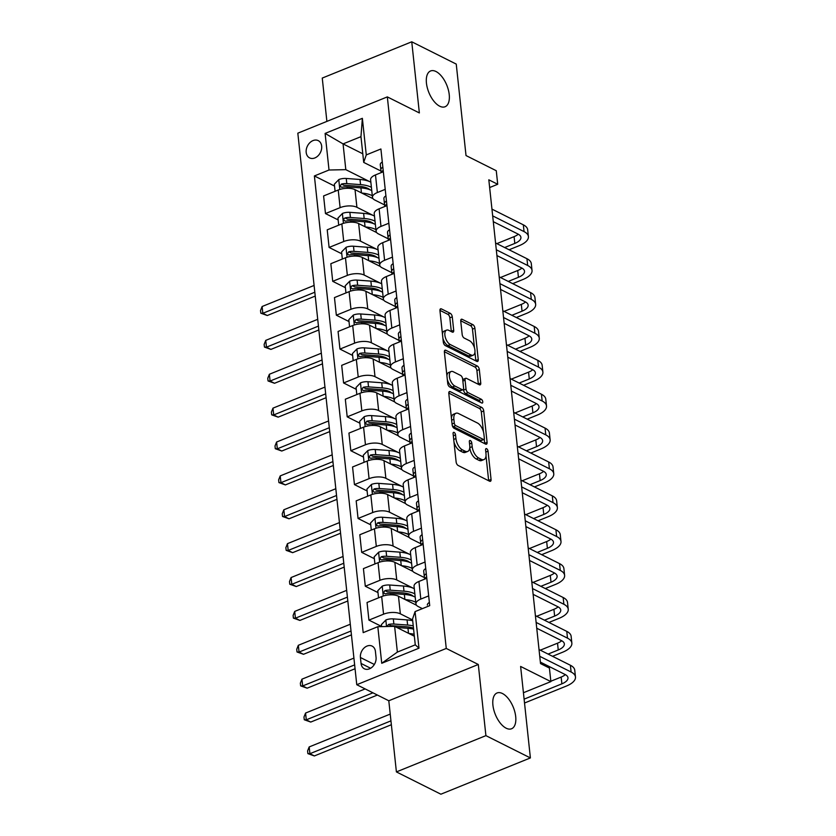 <?xml version="1.0" encoding="UTF-8"?>
<svg xmlns="http://www.w3.org/2000/svg" width="836" height="836" viewBox="0 0 836 836"><rect width="100%" height="100%" fill="white"/><g stroke="black" fill="none" stroke-linecap="round" stroke-linejoin="round"><path stroke-width="1.25" d="M454.126 432.411A2.069 1.035 67.9 0 0 453.54 432.348A2.069 1.035 67.9 0 0 453.102 433.665L456.122 461.921A2.957 1.484 67.9 0 0 458.149 465.464L489.593 481.212A2.957 1.484 67.9 0 0 490.418 481.296A2.957 1.484 67.9 0 0 491.056 479.425L488.036 451.168A2.069 1.035 67.9 0 0 486.615 448.692A2.069 1.035 67.9 0 0 486.029 448.629A2.069 1.035 67.9 0 0 485.591 449.935L485.977 453.593A9.478 4.755 67.9 0 1 483.95 459.581A9.478 4.755 67.9 0 1 481.296 459.309L478.683 457.992A9.478 4.755 67.9 0 1 472.183 446.685L471.786 443.028A2.069 1.035 67.9 0 0 470.365 440.551A2.069 1.035 67.9 0 0 469.79 440.488A2.069 1.035 67.9 0 0 469.341 441.795L469.738 445.463A9.478 4.755 67.9 0 1 467.711 451.44A9.478 4.755 67.9 0 1 465.056 451.168L462.433 449.862A9.478 4.755 67.9 0 1 455.933 438.545L455.547 434.887A2.069 1.035 67.9 0 0 454.126 432.411M439.694 106.203A19.312 9.687 67.9 0 0 445.086 106.747A19.312 9.687 67.9 0 0 448.368 89.922A19.312 9.687 67.9 0 0 435.984 71.509A19.312 9.687 67.9 0 0 430.582 70.966A19.312 9.687 67.9 0 0 427.3 87.79A19.312 9.687 67.9 0 0 439.694 106.203M506.167 728.208A19.312 9.687 67.9 0 0 511.559 728.762A19.312 9.687 67.9 0 0 514.84 711.938A19.312 9.687 67.9 0 0 502.457 693.525A19.312 9.687 67.9 0 0 497.054 692.971A19.312 9.687 67.9 0 0 493.773 709.795A19.312 9.687 67.9 0 0 506.167 728.208M306.185 152.403A9.656 7.252 -63.4 0 0 309.602 157.899A9.656 7.252 -63.4 0 0 318.014 155.83A9.656 7.252 -63.4 0 0 321.672 146.133A9.656 7.252 -63.4 0 0 318.255 140.636A9.656 7.252 -63.4 0 0 309.853 142.705A9.656 7.252 -63.4 0 0 306.185 152.403M452.276 316.854A2.957 1.484 67.9 0 0 450.238 313.322L441.418 308.902A2.957 1.484 67.9 0 0 440.593 308.818A2.957 1.484 67.9 0 0 439.955 310.689L443.31 342.081A2.957 1.484 67.9 0 0 445.348 345.613L476.781 361.371A2.957 1.484 67.9 0 0 477.617 361.455A2.957 1.484 67.9 0 0 478.244 359.584L474.89 328.193A2.957 1.484 67.9 0 0 472.862 324.65L462.203 319.321A2.957 1.484 67.9 0 0 461.378 319.237A2.957 1.484 67.9 0 0 460.74 321.097L462.183 334.536A2.957 1.484 67.9 0 0 464.21 338.068L469.498 340.722A7.921 3.971 67.9 0 1 474.576 348.278A7.921 3.971 67.9 0 1 473.228 355.175A7.921 3.971 67.9 0 1 471.013 354.955L450.322 344.578A7.921 3.971 67.9 0 1 445.233 337.023A7.921 3.971 67.9 0 1 446.581 330.126A7.921 3.971 67.9 0 1 448.796 330.345L452.245 332.08A2.957 1.484 67.9 0 0 453.07 332.164A2.957 1.484 67.9 0 0 453.708 330.293L452.276 316.854L449.852 317.837A2.957 1.484 67.9 0 0 447.824 314.305L439.935 310.355M485.904 735.638L478.296 664.484L388.803 700.767L396.4 771.91L485.904 735.638L530.39 757.928L520.619 666.449L550.872 681.612L549.419 668.058L540.526 663.596L488.82 179.813L497.713 184.275L496.27 170.722L466.018 155.559L456.247 64.09L411.751 41.8L322.257 78.072L326.886 121.398M478.296 664.484L446.267 648.443L387.329 96.892L419.358 112.944L411.751 41.8M450.259 391.635A2.957 1.484 67.9 0 0 449.434 391.551A2.957 1.484 67.9 0 0 448.796 393.422L452.151 424.813A2.957 1.484 67.9 0 0 454.188 428.345L485.622 444.104A2.957 1.484 67.9 0 0 486.458 444.188A2.957 1.484 67.9 0 0 487.085 442.317L483.73 410.925A2.957 1.484 67.9 0 0 481.703 407.393L450.259 391.635L448.901 392.188M447.73 383.442L444.376 352.05A2.957 1.484 67.9 0 1 445.013 350.19A2.957 1.484 67.9 0 1 445.839 350.274L477.283 366.022A2.957 1.484 67.9 0 1 479.31 369.554L480.752 382.992A2.957 1.484 67.9 0 1 480.115 384.863A2.957 1.484 67.9 0 1 479.289 384.779L466.54 378.394A2.957 1.484 67.9 0 0 465.704 378.3A2.957 1.484 67.9 0 0 465.077 380.171L466.028 389.085A2.957 1.484 67.9 0 0 468.055 392.627L481.327 399.274A2.069 1.035 67.9 0 1 482.665 401.249A2.069 1.035 67.9 0 1 482.309 403.056A2.069 1.035 67.9 0 1 481.735 402.994L449.768 386.984A2.957 1.484 67.9 0 1 447.73 383.442M530.39 757.928L440.885 794.2L396.4 771.91M376.054 657.389L375.416 651.422A9.353 7.033 -63.4 0 0 372.114 646.103A9.353 7.033 -63.4 0 0 363.963 648.109A9.353 7.033 -63.4 0 0 360.42 657.504L361.058 663.46A9.353 7.033 -63.4 0 0 364.371 668.79A9.353 7.033 -63.4 0 0 372.511 666.783A9.353 7.033 -63.4 0 0 376.054 657.389M446.267 648.443L356.763 684.715L297.825 133.175L387.329 96.892M415.074 611.597L418.982 648.182L381.738 663.282L377.82 626.697L394.613 626.342L397.372 652.09L415.273 644.838L412.514 619.089L415.074 611.597L429.714 605.661L380.902 148.986L366.272 154.911L363.712 162.403L360.964 136.655L343.063 143.907L345.811 169.656L369.616 181.59M334.525 186.041L314.388 175.947L363.19 632.633L377.82 626.697M314.388 175.947L329.018 170.011L325.11 133.426L362.364 118.325L366.272 154.911M388.803 700.767L356.763 684.715M489.645 187.546L497.713 184.275M523.42 692.73L550.872 681.612M394.613 626.342L414.353 636.227M362.793 153.793L343.063 143.907L325.11 133.426M338.152 219.92L325.476 213.567L323.595 195.948L338.235 190.023A12.07 5.173 -6.1 0 1 355.028 189.667L373.055 198.696M325.476 213.567L340.116 207.641A12.07 5.173 -6.1 0 1 356.909 207.286L373.232 215.469M341.767 253.799L329.102 247.446L327.221 229.827L341.851 223.902A12.07 5.173 -6.1 0 1 358.644 223.546L376.67 232.575M329.102 247.446L343.732 241.52A12.07 5.173 -6.1 0 1 360.525 241.165L376.858 249.337M345.393 287.678L332.718 281.324L330.837 263.706L345.467 257.781A12.07 5.173 -6.1 0 1 362.27 257.425L380.296 266.454M332.718 281.324L347.358 275.389A12.07 5.173 -6.1 0 1 364.151 275.034L380.474 283.216M349.009 321.557L336.344 315.203L334.463 297.585L349.093 291.659A12.07 5.173 -6.1 0 1 365.886 291.304L383.912 300.333M336.344 315.203L350.974 309.268A12.07 5.173 -6.1 0 1 367.767 308.912L384.1 317.095M352.635 355.436L339.959 349.082L338.078 331.464L352.708 325.538A12.07 5.173 -6.1 0 1 369.512 325.183L387.538 334.212M339.959 349.082L354.6 343.147A12.07 5.173 -6.1 0 1 371.393 342.791L387.716 350.974M356.251 389.315L343.586 382.961L341.694 365.342L356.335 359.417A12.07 5.173 -6.1 0 1 373.128 359.062L391.154 368.091M343.586 382.961L358.216 377.026A12.07 5.173 -6.1 0 1 375.009 376.67L391.342 384.853M359.877 423.194L347.201 416.84L345.32 399.221L359.95 393.296A12.07 5.173 -6.1 0 1 376.743 392.941L394.78 401.97M347.201 416.84L361.842 410.904A12.07 5.173 -6.1 0 1 378.635 410.549L394.958 418.731M363.493 457.073L350.827 450.719L348.936 433.1L363.576 427.175A12.07 5.173 -6.1 0 1 380.37 426.82L398.396 435.849M350.827 450.719L365.457 444.783A12.07 5.173 -6.1 0 1 382.251 444.428L398.584 452.61M367.119 490.951L354.443 484.598L352.562 466.979L367.192 461.044A12.07 5.173 -6.1 0 1 383.985 460.688L402.022 469.727M354.443 484.598L369.073 478.662A12.07 5.173 -6.1 0 1 385.877 478.307L402.2 486.489M370.735 524.82L358.059 518.477L356.178 500.858L370.818 494.922A12.07 5.173 -6.1 0 1 387.611 494.567L405.638 503.606M358.059 518.477L372.699 512.541A12.07 5.173 -6.1 0 1 389.492 512.186L405.826 520.368M374.361 558.699L361.685 552.356L359.804 534.737L374.434 528.801A12.07 5.173 -6.1 0 1 391.227 528.446L409.264 537.485M361.685 552.356L376.315 546.42A12.07 5.173 -6.1 0 1 393.108 546.065L409.441 554.247M377.976 592.578L365.301 586.235L363.42 568.616L378.06 562.68A12.07 5.173 -6.1 0 1 394.853 562.325L412.88 571.364M365.301 586.235L379.941 580.299A12.07 5.173 -6.1 0 1 396.734 579.944L413.068 588.126M381.603 626.457L368.927 620.113L367.046 602.495L381.676 596.559A12.07 5.173 -6.1 0 1 398.469 596.204L416.506 605.243M368.927 620.113L383.557 614.178A12.07 5.173 -6.1 0 1 400.35 613.823L412.608 619.967M422.379 608.639L418.251 606.57A12.07 5.173 -6.1 0 1 415.931 603.926A12.07 5.173 -6.1 0 1 420.811 599.078L428.669 595.901M424.437 577.603L414.635 572.691A12.07 5.173 -6.1 0 1 412.315 570.048A12.07 5.173 -6.1 0 1 417.195 565.199L425.043 562.022M420.811 543.724L411.009 538.812A12.07 5.173 -6.1 0 1 408.689 536.169A12.07 5.173 -6.1 0 1 413.569 531.32L421.428 528.143M417.195 509.845L407.393 504.934A12.07 5.173 -6.1 0 1 405.073 502.29A12.07 5.173 -6.1 0 1 409.953 497.441L417.801 494.264M413.569 475.966L403.767 471.055A12.07 5.173 -6.1 0 1 401.447 468.411A12.07 5.173 -6.1 0 1 406.327 463.562L414.186 460.385M409.953 442.087L400.151 437.176A12.07 5.173 -6.1 0 1 397.831 434.532A12.07 5.173 -6.1 0 1 402.712 429.683L410.56 426.506M406.327 408.208L396.536 403.297A12.07 5.173 -6.1 0 1 394.205 400.663A12.07 5.173 -6.1 0 1 399.085 395.804L406.944 392.627M402.712 374.329L392.91 369.418A12.07 5.173 -6.1 0 1 390.59 366.785A12.07 5.173 -6.1 0 1 395.47 361.936L403.318 358.748M399.085 340.451L389.294 335.539A12.07 5.173 -6.1 0 1 386.964 332.906A12.07 5.173 -6.1 0 1 391.844 328.057L399.702 324.87M395.47 306.572L385.668 301.66A12.07 5.173 -6.1 0 1 383.348 299.027A12.07 5.173 -6.1 0 1 388.228 294.178L396.086 290.991M391.844 272.693L382.052 267.781A12.07 5.173 -6.1 0 1 379.722 265.148A12.07 5.173 -6.1 0 1 384.602 260.299L392.46 257.112M388.228 238.814L378.426 233.902A12.07 5.173 -6.1 0 1 376.106 231.269A12.07 5.173 -6.1 0 1 380.986 226.42L388.844 223.233M384.602 204.935L374.81 200.023A12.07 5.173 -6.1 0 1 372.48 197.39A12.07 5.173 -6.1 0 1 377.37 192.541L385.218 189.354M380.986 171.056L363.712 162.403M415.931 603.926L414.05 586.308A12.07 5.173 -6.1 0 1 418.93 581.459L426.788 578.282M412.315 570.048L410.424 552.439A12.07 5.173 -6.1 0 1 415.304 547.59L423.162 544.403M408.689 536.169L406.808 518.56A12.07 5.173 -6.1 0 1 411.688 513.712L419.547 510.524M405.073 502.29L403.182 484.681A12.07 5.173 -6.1 0 1 408.072 479.833L415.92 476.645M401.447 468.411L399.566 450.803A12.07 5.173 -6.1 0 1 404.446 445.954L412.305 442.766M397.831 434.532L395.94 416.924A12.07 5.173 -6.1 0 1 400.831 412.075L408.679 408.888M394.205 400.663L392.324 383.045A12.07 5.173 -6.1 0 1 397.204 378.196L405.063 375.009M390.59 366.785L388.709 349.166A12.07 5.173 -6.1 0 1 393.589 344.317L401.437 341.13M386.964 332.906L385.082 315.287A12.07 5.173 -6.1 0 1 389.963 310.438L397.821 307.251M383.348 299.027L381.467 281.408A12.07 5.173 -6.1 0 1 386.347 276.559L394.195 273.372M379.722 265.148L377.841 247.529A12.07 5.173 -6.1 0 1 382.721 242.68L390.579 239.493M376.106 231.269L374.225 213.65A12.07 5.173 -6.1 0 1 379.105 208.801L386.953 205.614M372.48 197.39L370.599 179.771A12.07 5.173 -6.1 0 1 375.479 174.923L383.337 171.735M345.811 169.656L329.018 170.011M397.372 652.09L381.738 663.282M415.273 644.838L418.982 648.182M362.364 118.325L360.964 136.655M453.99 442.004A9.478 4.755 67.9 0 0 460.019 450.834L462.433 449.862M467.711 451.44L465.286 452.422A9.478 4.755 67.9 0 1 462.642 452.151L460.019 450.834M469.769 447.72A9.478 4.755 67.9 0 0 476.259 458.974L478.683 457.992M483.95 459.581L481.536 460.563A9.478 4.755 67.9 0 1 478.882 460.291L476.259 458.974M488.663 480.752A2.957 1.484 67.9 0 0 488.632 480.407L486.009 455.86M483.448 431.825L481.317 411.908A2.957 1.484 67.9 0 0 479.289 408.376L448.775 393.087M484.692 443.634A2.957 1.484 67.9 0 0 484.671 443.299L484.222 439.119M454.293 423.11A2.069 1.035 67.9 0 0 455.714 425.587L483.312 439.412A2.069 1.035 67.9 0 0 483.887 439.475A2.069 1.035 67.9 0 0 484.337 438.168L483.919 434.312A9.478 4.755 67.9 0 0 477.419 422.995L458.556 413.548A9.478 4.755 67.9 0 0 455.902 413.277A9.478 4.755 67.9 0 0 453.875 419.254L454.293 423.11L452.067 424.009M452.245 425.367A2.069 1.035 67.9 0 0 453.29 426.569L455.714 425.587M483.887 439.475L481.473 440.457A2.069 1.035 67.9 0 1 480.888 440.394L453.29 426.569M455.902 413.277L453.488 414.259A9.478 4.755 67.9 0 0 451.43 417.979M444.355 351.716L474.869 367.004L477.283 366.022M478.349 384.309A2.957 1.484 67.9 0 0 478.328 383.975L476.896 370.536A2.957 1.484 67.9 0 0 474.869 367.004M465.704 378.3L463.29 379.283A2.957 1.484 67.9 0 0 462.736 379.972M463.499 389.043L463.604 390.067A2.957 1.484 67.9 0 0 465.642 393.599L478.913 400.256L481.327 399.274M480.251 402.252A2.069 1.035 67.9 0 0 478.913 400.256M453.3 371.759A7.921 3.971 67.9 0 0 451.085 371.539A7.921 3.971 67.9 0 0 449.747 378.436A7.921 3.971 67.9 0 0 454.826 385.992L462.12 389.649A2.957 1.484 67.9 0 0 462.945 389.733A2.957 1.484 67.9 0 0 463.583 387.862L462.632 378.948A2.957 1.484 67.9 0 0 460.594 375.416L453.3 371.759M451.085 371.539L448.671 372.511A7.921 3.971 67.9 0 0 446.926 375.897M447.291 379.272A7.921 3.971 67.9 0 0 452.412 386.974L454.826 385.992M462.945 389.733L460.531 390.715A2.957 1.484 67.9 0 1 459.695 390.631L452.412 386.974M451.315 331.61A2.957 1.484 67.9 0 0 451.294 331.275L449.852 317.837M446.581 330.126L444.167 331.108A7.921 3.971 67.9 0 0 442.453 334.055M442.923 338.381A7.921 3.971 67.9 0 0 447.897 345.561L450.322 344.578M473.228 355.175L470.814 356.157A7.921 3.971 67.9 0 1 468.599 355.937L447.897 345.561M474.472 347.901L472.476 329.175A2.957 1.484 67.9 0 0 470.438 325.632L460.72 320.763M475.851 360.901A2.957 1.484 67.9 0 0 475.83 360.567L474.942 352.228M408.877 633.489A23.084 9.896 -6.1 0 1 414.144 634.284M381.613 626.613L381.404 624.617L385.95 619.946A7.994 3.428 -6.1 0 1 393.317 618.891L407.069 619.904A23.084 9.896 -6.1 0 1 412.691 620.73M396.912 627.491L407.968 628.306A23.084 9.896 -6.1 0 1 413.59 629.132M413.245 625.882A23.084 9.896 173.9 0 0 407.623 625.056L393.871 624.043A7.994 3.428 173.9 0 0 388.531 624.471L387.047 626.498M388.531 624.471L391.091 625.756A4.075 1.745 -6.1 0 1 392.502 625.746L406.265 626.76A19.155 8.214 -6.1 0 1 413.496 628.202M390.224 714.09L309.184 746.935L309.905 753.706L314.357 755.943L391.363 724.728M390.945 720.862L309.905 753.706L307.878 753.623L307.596 750.906L309.184 746.935M314.357 755.943L307.878 753.623M429.37 602.442A7.994 3.428 173.9 0 0 427.342 605.076A7.994 3.428 173.9 0 0 427.353 605.097L427.342 605.076M524.527 703.013L566.327 686.074A22.624 9.698 173.9 0 0 575.471 676.982A22.624 9.698 173.9 0 0 571.124 672.029L539.742 656.312M575.471 676.982L574.75 670.2A22.624 9.698 173.9 0 0 570.392 665.257L539.021 649.53M540.359 662.102L565.073 674.485A15.09 6.469 -6.1 0 1 567.978 677.777A15.09 6.469 -6.1 0 1 561.876 683.838L524.109 699.147M565.366 674.631A15.09 6.469 -6.1 0 1 561.155 677.066L550.83 681.246M405.251 599.611A23.084 9.896 -6.1 0 1 415.753 602.275M378.541 597.834L377.778 590.738L382.334 586.067A7.994 3.428 -6.1 0 1 389.691 585.012L403.454 586.026A23.084 9.896 -6.1 0 1 414.301 588.722M414.855 593.873A23.084 9.896 173.9 0 0 403.997 591.177L390.245 590.164A7.994 3.428 173.9 0 0 384.915 590.592L383.452 592.87L385.26 593.842A7.994 3.428 -6.1 0 1 390.59 593.414L404.352 594.427A23.084 9.896 -6.1 0 1 415.199 597.123M384.915 590.592L387.476 591.878A4.075 1.745 -6.1 0 1 388.886 591.867L402.638 592.881A19.155 8.214 -6.1 0 1 413.392 596.298M365.133 688.906L305.568 713.056L306.289 719.827L310.741 722.064L377.381 695.05M372.94 692.814L306.289 719.827L304.262 719.744L303.97 717.027L305.568 713.056M310.741 722.064L304.262 719.744M401.635 565.732A23.084 9.896 -6.1 0 1 412.138 568.396M374.915 563.955L374.162 556.86L378.708 552.188A7.994 3.428 -6.1 0 1 386.075 551.133L399.827 552.147A23.084 9.896 -6.1 0 1 410.685 554.843M411.239 559.995A23.084 9.896 173.9 0 0 400.381 557.298L386.629 556.285A7.994 3.428 173.9 0 0 381.289 556.713L379.837 558.991L381.644 559.963A7.994 3.428 -6.1 0 1 386.974 559.535L400.726 560.548A23.084 9.896 -6.1 0 1 411.584 563.245M381.289 556.713L383.849 557.999A4.075 1.745 -6.1 0 1 385.271 557.988L399.023 559.002A19.155 8.214 -6.1 0 1 409.776 562.419M353.921 658.11L301.942 679.177L302.663 685.948L307.115 688.185L355.06 668.748M354.652 664.881L302.663 685.948L300.636 685.865L300.354 683.148L301.942 679.177M307.115 688.185L300.636 685.865M398.009 531.853A23.084 9.896 -6.1 0 1 408.511 534.517M371.299 530.076L370.536 522.981L375.092 518.31A7.994 3.428 -6.1 0 1 382.46 517.254L396.212 518.268A23.084 9.896 -6.1 0 1 407.069 520.964M407.613 526.116A23.084 9.896 173.9 0 0 396.766 523.42L383.003 522.406A7.994 3.428 173.9 0 0 377.673 522.834L376.21 525.112L378.018 526.084A7.994 3.428 -6.1 0 1 383.348 525.656L397.11 526.67A23.084 9.896 -6.1 0 1 407.958 529.366M377.673 522.834L380.234 524.12A4.075 1.745 -6.1 0 1 381.644 524.109L395.397 525.123A19.155 8.214 -6.1 0 1 406.15 528.54M350.305 624.231L298.327 645.298L299.048 652.07L303.499 654.306L351.444 634.869M351.026 631.002L299.048 652.07L297.02 651.986L296.728 649.279L298.327 645.298M303.499 654.306L297.02 651.986M425.743 568.564A7.994 3.428 173.9 0 0 423.727 571.197A7.994 3.428 173.9 0 0 423.727 571.218L424.27 576.338A7.994 3.428 173.9 0 0 424.28 576.37L424.625 579.149A7.994 3.428 -6.1 0 1 426.141 577.279L426.632 576.809M552.544 656.312L562.701 652.195A22.624 9.698 173.9 0 0 571.855 643.103A22.624 9.698 173.9 0 0 567.498 638.15L536.127 622.433M571.855 643.103L571.134 636.321A22.624 9.698 173.9 0 0 566.777 631.379L535.395 615.651M426.308 573.872L425.796 574.029A7.994 3.428 173.9 0 0 424.27 576.338L423.727 571.218M536.743 628.223L561.447 640.606A15.09 6.469 -6.1 0 1 564.352 643.898A15.09 6.469 -6.1 0 1 558.249 649.959L548.092 654.076M561.74 640.752A15.09 6.469 -6.1 0 1 557.528 643.187L540.296 650.168M422.128 534.685A7.994 3.428 173.9 0 0 420.1 537.318A7.994 3.428 173.9 0 0 420.111 537.339L420.654 542.459A7.994 3.428 173.9 0 0 420.654 542.491L421.01 545.281A7.994 3.428 -6.1 0 1 422.525 543.4L423.006 542.93M548.928 622.433L559.085 618.316A22.624 9.698 173.9 0 0 568.24 609.225A22.624 9.698 173.9 0 0 563.882 604.271L532.501 588.554M568.24 609.225L567.508 602.442A22.624 9.698 173.9 0 0 563.15 597.5L531.78 581.772M422.692 539.993L422.17 540.15A7.994 3.428 173.9 0 0 420.654 542.459L420.111 537.339M533.117 594.344L557.831 606.727A15.09 6.469 -6.1 0 1 560.737 610.019A15.09 6.469 -6.1 0 1 554.634 616.08L544.476 620.197M558.124 606.873A15.09 6.469 -6.1 0 1 553.913 609.308L536.67 616.289M418.502 500.806A7.994 3.428 173.9 0 0 416.485 503.439A7.994 3.428 173.9 0 0 416.485 503.46L417.028 508.56M545.302 588.554L555.459 584.437A22.624 9.698 173.9 0 0 564.613 575.346A22.624 9.698 173.9 0 0 560.256 570.392L528.885 554.676M564.613 575.346L563.892 568.564A22.624 9.698 173.9 0 0 559.535 563.621L528.153 547.893M419.076 506.114L418.554 506.271A7.994 3.428 173.9 0 0 417.039 508.581L417.383 511.402M417.039 508.581A7.994 3.428 173.9 0 0 417.039 508.612L416.485 503.439M417.404 511.392A7.994 3.428 -6.1 0 1 418.899 509.521L419.39 509.051M529.501 560.465L554.205 572.848A15.09 6.469 -6.1 0 1 557.11 576.14A15.09 6.469 -6.1 0 1 551.018 582.201L540.85 586.318M554.498 572.994A15.09 6.469 -6.1 0 1 550.287 575.429L533.054 582.42M394.393 497.974A23.084 9.896 -6.1 0 1 404.896 500.639M367.673 496.197L366.92 489.102L371.466 484.431A7.994 3.428 -6.1 0 1 378.833 483.375L392.586 484.389A23.084 9.896 -6.1 0 1 403.443 487.085M403.997 492.237A23.084 9.896 173.9 0 0 393.139 489.541L379.387 488.527A7.994 3.428 173.9 0 0 374.047 488.955L372.595 491.234L374.403 492.205A7.994 3.428 -6.1 0 1 379.732 491.777L393.484 492.791A23.084 9.896 -6.1 0 1 404.342 495.487M374.047 488.955L376.608 490.241A4.075 1.745 -6.1 0 1 378.029 490.23L391.781 491.244A19.155 8.214 -6.1 0 1 402.534 494.661M346.679 590.352L294.7 611.419L295.421 618.191L299.873 620.427L347.818 600.99M347.41 597.123L295.421 618.191L293.394 618.107L293.112 615.4L294.7 611.419M299.873 620.427L293.394 618.107M414.886 466.927A7.994 3.428 173.9 0 0 412.859 469.56A7.994 3.428 173.9 0 0 412.869 469.581L413.412 474.702A7.994 3.428 173.9 0 0 413.412 474.733L413.768 477.523A7.994 3.428 -6.1 0 1 415.283 475.642L415.764 475.172M541.686 554.676L551.844 550.558A22.624 9.698 173.9 0 0 560.998 541.467A22.624 9.698 173.9 0 0 556.64 536.513L525.259 520.797M560.998 541.467L560.266 534.685A22.624 9.698 173.9 0 0 555.909 529.742L524.538 514.015M415.45 472.235L414.928 472.392A7.994 3.428 173.9 0 0 413.412 474.702L412.869 469.581M525.875 526.586L550.59 538.969A15.09 6.469 -6.1 0 1 553.495 542.261A15.09 6.469 -6.1 0 1 547.392 548.322L537.235 552.45M550.882 539.115A15.09 6.469 -6.1 0 1 546.671 541.55L529.428 548.541M390.778 464.095A23.084 9.896 -6.1 0 1 401.27 466.76M364.057 462.318L363.294 455.223L367.85 450.552A7.994 3.428 -6.1 0 1 375.218 449.496L388.97 450.51A23.084 9.896 -6.1 0 1 399.827 453.206M400.371 458.358A23.084 9.896 173.9 0 0 389.524 455.662L375.761 454.648A7.994 3.428 173.9 0 0 370.432 455.077L368.969 457.355L370.776 458.327A7.994 3.428 -6.1 0 1 376.116 457.898L389.869 458.912A23.084 9.896 -6.1 0 1 400.726 461.608M370.432 455.077L372.992 456.362A4.075 1.745 -6.1 0 1 374.403 456.351L388.155 457.365A19.155 8.214 -6.1 0 1 398.908 460.782M343.063 556.473L291.085 577.54L291.806 584.312L296.257 586.548L344.202 567.111M343.784 563.245L291.806 584.312L289.779 584.228L289.486 581.522L291.085 577.54M296.257 586.548L289.779 584.228M387.152 430.216A23.084 9.896 -6.1 0 1 397.654 432.881M360.431 428.44L359.679 421.344L364.224 416.673A7.994 3.428 -6.1 0 1 371.592 415.617L385.344 416.631A23.084 9.896 -6.1 0 1 396.201 419.327M396.755 424.479A23.084 9.896 173.9 0 0 385.898 421.783L372.145 420.769A7.994 3.428 173.9 0 0 366.805 421.198L365.353 423.476L367.161 424.458A7.994 3.428 -6.1 0 1 372.49 424.019L386.242 425.033A23.084 9.896 -6.1 0 1 397.1 427.729M366.805 421.198L369.366 422.483A4.075 1.745 -6.1 0 1 370.787 422.473L384.539 423.486A19.155 8.214 -6.1 0 1 395.292 426.903M339.447 522.594L287.459 543.661L288.19 550.443L292.631 552.669L340.576 533.232M340.168 529.366L288.19 550.443L286.163 550.349L285.87 547.643L287.459 543.661M292.631 552.669L286.163 550.349M383.536 396.337A23.084 9.896 -6.1 0 1 394.028 399.002M356.815 394.561L356.052 387.465L360.609 382.794A7.994 3.428 -6.1 0 1 367.976 381.738L381.728 382.752A23.084 9.896 -6.1 0 1 392.586 385.448M393.129 390.6A23.084 9.896 173.9 0 0 382.282 387.904L368.519 386.89A7.994 3.428 173.9 0 0 363.19 387.319L361.737 389.597L363.535 390.579A7.994 3.428 -6.1 0 1 368.875 390.14L382.627 391.154A23.084 9.896 -6.1 0 1 393.484 393.85M363.19 387.319L365.75 388.604A4.075 1.745 -6.1 0 1 367.161 388.594L380.913 389.607A19.155 8.214 -6.1 0 1 391.666 393.024M335.821 488.715L283.843 509.782L284.564 516.564L289.016 518.79L336.96 499.353M336.542 495.487L284.564 516.564L282.537 516.47L282.244 513.764L283.843 509.782M289.016 518.79L282.537 516.47M379.91 362.458A23.084 9.896 -6.1 0 1 390.412 365.123M353.189 360.682L352.437 353.586L356.982 348.915A7.994 3.428 -6.1 0 1 364.35 347.86L378.112 348.873A23.084 9.896 -6.1 0 1 388.959 351.569M389.513 356.721A23.084 9.896 173.9 0 0 378.656 354.025L364.904 353.011A7.994 3.428 173.9 0 0 359.574 353.44L358.111 355.718L359.919 356.7A7.994 3.428 -6.1 0 1 365.248 356.261L379.001 357.275A23.084 9.896 -6.1 0 1 389.858 359.971M359.574 353.44L362.134 354.725A4.075 1.745 -6.1 0 1 363.545 354.715L377.297 355.728A19.155 8.214 -6.1 0 1 388.05 359.146M332.205 454.836L280.217 475.903L280.948 482.685L285.389 484.911L333.334 465.474M332.927 461.608L280.948 482.685L278.921 482.591L278.628 479.885L280.217 475.903M285.389 484.911L278.921 482.591M376.294 328.579A23.084 9.896 -6.1 0 1 386.786 331.244M349.573 326.803L348.811 319.707L353.367 315.036A7.994 3.428 -6.1 0 1 360.734 313.981L374.486 314.994A23.084 9.896 -6.1 0 1 385.344 317.69M385.887 322.842A23.084 9.896 173.9 0 0 375.04 320.146L361.277 319.133A7.994 3.428 173.9 0 0 355.948 319.561L354.495 321.839L356.293 322.821A7.994 3.428 -6.1 0 1 361.633 322.382L375.385 323.396A23.084 9.896 -6.1 0 1 386.242 326.092M355.948 319.561L358.508 320.846A4.075 1.745 -6.1 0 1 359.919 320.836L373.682 321.85A19.155 8.214 -6.1 0 1 384.424 325.267M328.579 420.957L276.601 442.025L277.322 448.807L281.774 451.032L329.718 431.595M329.3 427.729L277.322 448.807L275.295 448.713L275.002 446.006L276.601 442.025M281.774 451.032L275.295 448.713M411.26 433.048A7.994 3.428 173.9 0 0 409.243 435.681A7.994 3.428 173.9 0 0 409.243 435.702L409.786 440.802M538.06 520.797L548.217 516.679A22.624 9.698 173.9 0 0 557.372 507.588A22.624 9.698 173.9 0 0 553.014 502.635L521.643 486.918M557.372 507.588L556.651 500.806A22.624 9.698 173.9 0 0 552.293 495.863L520.912 480.136M411.834 438.357L411.312 438.513A7.994 3.428 173.9 0 0 409.797 440.823L410.142 443.644A7.994 3.428 -6.1 0 1 411.657 441.763L412.148 441.293M409.797 440.823A7.994 3.428 173.9 0 0 409.797 440.854L409.243 435.681M522.26 492.707L546.974 505.09A15.09 6.469 -6.1 0 1 549.869 508.382A15.09 6.469 -6.1 0 1 543.776 514.453L533.608 518.571M547.256 505.237A15.09 6.469 -6.1 0 1 543.045 507.671L525.813 514.662M407.644 399.169A7.994 3.428 173.9 0 0 405.617 401.802A7.994 3.428 173.9 0 0 405.627 401.823L406.171 406.944A7.994 3.428 173.9 0 0 406.171 406.975L406.526 409.765M534.444 486.918L544.602 482.8A22.624 9.698 173.9 0 0 553.756 473.709A22.624 9.698 173.9 0 0 549.398 468.756L518.017 453.039M553.756 473.709L553.024 466.927A22.624 9.698 173.9 0 0 548.667 461.984L517.296 446.257M408.208 404.478L407.686 404.634A7.994 3.428 173.9 0 0 406.171 406.944L405.627 401.823M406.536 409.755A7.994 3.428 -6.1 0 1 408.041 407.884L408.522 407.414M518.634 458.828L543.348 471.211A15.09 6.469 -6.1 0 1 546.253 474.514A15.09 6.469 -6.1 0 1 540.15 480.575L529.993 484.692M543.64 471.358A15.09 6.469 -6.1 0 1 539.429 473.793L522.197 480.784M404.018 365.29A7.994 3.428 173.9 0 0 402.001 367.924A7.994 3.428 173.9 0 0 402.001 367.945L402.555 373.075A7.994 3.428 173.9 0 0 402.555 373.096L402.9 375.886A7.994 3.428 -6.1 0 1 404.415 374.005L404.906 373.535M530.818 453.039L540.976 448.922A22.624 9.698 173.9 0 0 550.13 439.83A22.624 9.698 173.9 0 0 545.772 434.877L514.401 419.16M550.13 439.83L549.409 433.048A22.624 9.698 173.9 0 0 545.051 428.105L513.67 412.378M404.593 370.599L404.07 370.756A7.994 3.428 173.9 0 0 402.555 373.075L402.001 367.945M515.018 424.949L539.732 437.332A15.09 6.469 -6.1 0 1 542.637 440.635A15.09 6.469 -6.1 0 1 536.534 446.696L526.366 450.813M540.014 437.479A15.09 6.469 -6.1 0 1 535.803 439.914L518.571 446.905M400.402 331.411A7.994 3.428 173.9 0 0 398.385 334.045A7.994 3.428 173.9 0 0 398.385 334.066L398.929 339.165M527.202 419.16L537.36 415.043A22.624 9.698 173.9 0 0 546.514 405.951A22.624 9.698 173.9 0 0 542.156 400.998L510.775 385.281M546.514 405.951L545.783 399.18A22.624 9.698 173.9 0 0 541.435 394.226L510.054 378.499M400.966 336.72L400.454 336.877A7.994 3.428 173.9 0 0 398.929 339.197L399.284 342.008M398.929 339.197A7.994 3.428 173.9 0 0 398.929 339.217L398.385 334.045M399.294 341.997A7.994 3.428 -6.1 0 1 400.799 340.127L401.28 339.656M511.402 391.07L536.106 403.454A15.09 6.469 -6.1 0 1 539.011 406.756A15.09 6.469 -6.1 0 1 532.908 412.817L522.751 416.934M536.398 403.6A15.09 6.469 -6.1 0 1 532.187 406.035L514.955 413.026M396.776 297.532A7.994 3.428 173.9 0 0 394.759 300.166A7.994 3.428 173.9 0 0 394.759 300.187L395.313 305.318A7.994 3.428 173.9 0 0 395.313 305.339L395.658 308.129M523.576 385.281L533.734 381.164A22.624 9.698 173.9 0 0 542.888 372.072A22.624 9.698 173.9 0 0 538.53 367.119L507.159 351.402M542.888 372.072L542.167 365.301A22.624 9.698 173.9 0 0 537.809 360.347L506.438 344.631M397.351 302.841L396.828 302.998A7.994 3.428 173.9 0 0 395.313 305.318L394.759 300.187M395.679 308.118A7.994 3.428 -6.1 0 1 397.173 306.248L397.664 305.777M507.776 357.191L532.49 369.575A15.09 6.469 -6.1 0 1 535.395 372.877A15.09 6.469 -6.1 0 1 529.293 378.938L519.135 383.055M532.783 369.721A15.09 6.469 -6.1 0 1 528.561 372.156L511.329 379.147M372.668 294.7A23.084 9.896 -6.1 0 1 383.17 297.365M345.958 292.924L345.195 285.828L349.741 281.168A7.994 3.428 -6.1 0 1 357.108 280.102L370.87 281.115A23.084 9.896 -6.1 0 1 381.718 283.812M382.271 288.963A23.084 9.896 173.9 0 0 371.414 286.267L357.662 285.254A7.994 3.428 173.9 0 0 352.332 285.682L351.298 286.33L350.869 287.971L352.677 288.942A7.994 3.428 -6.1 0 1 358.007 288.504L371.769 289.517A23.084 9.896 -6.1 0 1 382.616 292.213M352.332 285.682L354.892 286.967A4.075 1.745 -6.1 0 1 356.303 286.957L370.055 287.971A19.155 8.214 -6.1 0 1 380.808 291.388M324.964 387.078L272.975 408.146L273.706 414.928L278.148 417.154L326.092 397.717M325.685 393.85L273.706 414.928L271.679 414.834L271.386 412.127L272.975 408.146M278.148 417.154L271.679 414.834M393.16 263.654A7.994 3.428 173.9 0 0 391.143 266.287A7.994 3.428 173.9 0 0 391.143 266.308L391.687 271.407M519.961 351.402L530.118 347.285A22.624 9.698 173.9 0 0 539.272 338.193A22.624 9.698 173.9 0 0 534.915 333.24L503.533 317.523M539.272 338.193L538.551 331.422A22.624 9.698 173.9 0 0 534.194 326.468L502.812 310.752M393.725 268.962L393.213 269.119A7.994 3.428 173.9 0 0 391.687 271.439A7.994 3.428 173.9 0 0 391.697 271.46L392.042 274.25A7.994 3.428 -6.1 0 1 393.557 272.369L394.038 271.899M504.16 323.313L528.864 335.696A15.09 6.469 -6.1 0 1 531.769 338.998A15.09 6.469 -6.1 0 1 525.666 345.059L515.509 349.176M529.157 335.842A15.09 6.469 -6.1 0 1 524.945 338.277L507.713 345.268M369.052 260.822A23.084 9.896 -6.1 0 1 379.544 263.486M342.332 259.045L341.579 251.96L346.125 247.289A7.994 3.428 -6.1 0 1 353.492 246.223L367.244 247.247A23.084 9.896 -6.1 0 1 378.102 249.933M378.645 255.084A23.084 9.896 173.9 0 0 367.798 252.388L354.036 251.375A7.994 3.428 173.9 0 0 348.706 251.803L347.253 254.092L349.051 255.064A7.994 3.428 -6.1 0 1 354.391 254.625L368.143 255.649A23.084 9.896 -6.1 0 1 379.001 258.334M348.706 251.803L351.266 253.089A4.075 1.745 -6.1 0 1 352.677 253.078L366.44 254.092A19.155 8.214 -6.1 0 1 377.182 257.509M321.337 353.2L269.359 374.267L270.08 381.049L274.532 383.275L322.477 363.838M322.059 359.982L270.08 381.049L268.053 380.955L267.76 378.248L269.359 374.267M274.532 383.275L268.053 380.955M389.545 229.775A7.994 3.428 173.9 0 0 387.517 232.408A7.994 3.428 173.9 0 0 387.517 232.429L388.426 240.371A7.994 3.428 -6.1 0 1 389.931 238.49L390.422 238.02M516.334 317.523L526.492 313.406A22.624 9.698 173.9 0 0 535.646 304.314A22.624 9.698 173.9 0 0 531.288 299.361L499.918 283.644M535.646 304.314L534.925 297.543A22.624 9.698 173.9 0 0 530.567 292.59L499.196 276.873M390.109 235.083L389.586 235.24A7.994 3.428 173.9 0 0 388.071 237.56A7.994 3.428 173.9 0 0 388.071 237.581M500.534 289.434L525.248 301.817A15.09 6.469 -6.1 0 1 528.153 305.119A15.09 6.469 -6.1 0 1 522.051 311.18L511.893 315.297M525.541 301.974A15.09 6.469 -6.1 0 1 521.319 304.398L504.087 311.389M365.426 226.943A23.084 9.896 -6.1 0 1 375.928 229.607M338.716 225.166L337.953 218.081L342.499 213.41A7.994 3.428 -6.1 0 1 349.866 212.344L363.629 213.368A23.084 9.896 -6.1 0 1 374.476 216.064M375.03 221.206A23.084 9.896 173.9 0 0 364.172 218.509L350.42 217.496A7.994 3.428 173.9 0 0 345.09 217.924L344.056 218.572L343.627 220.213L345.435 221.185A7.994 3.428 -6.1 0 1 350.765 220.746L364.527 221.77A23.084 9.896 -6.1 0 1 375.374 224.466M345.09 217.924L347.651 219.21A4.075 1.745 -6.1 0 1 349.061 219.199L362.814 220.213A19.155 8.214 -6.1 0 1 373.567 223.63M317.722 319.321L265.733 340.388L266.465 347.17L270.906 349.396L318.861 329.959M318.443 326.103L266.465 347.17L264.437 347.076L264.145 344.369L265.733 340.388M270.906 349.396L264.437 347.076M385.918 195.896A7.994 3.428 173.9 0 0 383.902 198.529A7.994 3.428 173.9 0 0 383.902 198.55L384.445 203.681A7.994 3.428 173.9 0 0 384.455 203.702L384.8 206.492A7.994 3.428 -6.1 0 1 386.316 204.611L386.796 204.141M512.719 283.644L522.876 279.527A22.624 9.698 173.9 0 0 532.03 270.436A22.624 9.698 173.9 0 0 527.673 265.482L496.291 249.765M532.03 270.436L531.309 263.664A22.624 9.698 173.9 0 0 526.952 258.711L495.57 242.994M386.483 201.204L385.971 201.361A7.994 3.428 173.9 0 0 384.445 203.681L383.902 198.55M496.918 255.555L521.622 267.938A15.09 6.469 -6.1 0 1 524.527 271.24A15.09 6.469 -6.1 0 1 518.424 277.301L508.267 281.418M521.915 268.095A15.09 6.469 -6.1 0 1 517.703 270.519L500.471 277.51M361.81 193.064A23.084 9.896 -6.1 0 1 372.302 195.728M335.09 191.287L334.337 184.202L338.883 179.531A7.994 3.428 -6.1 0 1 346.25 178.465L360.002 179.489A23.084 9.896 -6.1 0 1 370.86 182.185M371.414 187.327A23.084 9.896 173.9 0 0 360.556 184.631L346.804 183.617A7.994 3.428 173.9 0 0 341.464 184.056L340.012 186.334L341.809 187.306A7.994 3.428 -6.1 0 1 347.149 186.867L360.901 187.891A23.084 9.896 -6.1 0 1 371.759 190.587M341.464 184.056L344.024 185.331A4.075 1.745 -6.1 0 1 345.435 185.32L359.198 186.334A19.155 8.214 -6.1 0 1 369.951 189.751M314.096 285.442L262.117 306.509L262.838 313.291L267.29 315.517L315.235 296.08M314.827 292.224L262.838 313.291L260.811 313.197L260.529 310.49L262.117 306.509M267.29 315.517L260.811 313.197M382.303 162.017A7.994 3.428 173.9 0 0 380.275 164.65A7.994 3.428 173.9 0 0 380.275 164.682L380.829 169.771M509.093 249.765L519.26 245.648A22.624 9.698 173.9 0 0 528.404 236.557A22.624 9.698 173.9 0 0 524.057 231.603L492.676 215.887M528.404 236.557L527.683 229.785A22.624 9.698 173.9 0 0 523.326 224.832L491.955 209.115M382.867 167.325L382.345 167.482A7.994 3.428 173.9 0 0 380.829 169.802L381.185 172.613M380.829 169.802A7.994 3.428 173.9 0 0 380.829 169.823L380.275 164.65M381.195 172.603A7.994 3.428 -6.1 0 1 382.689 170.732L383.181 170.262M493.292 221.676L518.006 234.059A15.09 6.469 -6.1 0 1 520.912 237.361A15.09 6.469 -6.1 0 1 514.809 243.422L504.651 247.54M518.299 234.216A15.09 6.469 -6.1 0 1 514.088 236.64L496.845 243.631M355.028 189.667L356.909 207.286M358.644 223.546L360.525 241.165M362.27 257.425L364.151 275.034M365.886 291.304L367.767 308.912M369.512 325.183L371.393 342.791M373.128 359.062L375.009 376.67M376.743 392.941L378.635 410.549M380.37 426.82L382.251 444.428M383.985 460.688L385.877 478.307M387.611 494.567L389.492 512.186M391.227 528.446L393.108 546.065M394.853 562.325L396.734 579.944M398.469 596.204L400.35 613.823M418.93 581.459L420.811 599.078M381.676 596.559L383.557 614.178M378.06 562.68L379.941 580.299M415.304 547.59L417.195 565.199M374.434 528.801L376.315 546.42M411.688 513.712L413.569 531.32M370.818 494.922L372.699 512.541M408.072 479.833L409.953 497.441M367.192 461.044L369.073 478.662M404.446 445.954L406.327 463.562M363.576 427.175L365.457 444.783M400.831 412.075L402.712 429.683M359.95 393.296L361.842 410.904M397.204 378.196L399.085 395.804M356.335 359.417L358.216 377.026M393.589 344.317L395.47 361.936M352.708 325.538L354.6 343.147M389.963 310.438L391.844 328.057M349.093 291.659L350.974 309.268M386.347 276.559L388.228 294.178M345.467 257.781L347.358 275.389M382.721 242.68L384.602 260.299M341.851 223.902L343.732 241.52M379.105 208.801L380.986 226.42M338.235 190.023L340.116 207.641M375.479 174.923L377.37 192.541M370.609 668.257L361.058 663.46M374.34 664.474L360.42 657.504M453.718 439.443L455.933 438.545M462.642 452.151L465.056 451.168M469.571 443.926L471.786 443.028M469.769 447.657L472.183 446.685M478.882 460.291L481.296 459.309M485.82 452.067L488.036 451.168M488.632 480.407L491.056 479.425M453.331 435.786L455.547 434.887M479.289 408.376L481.703 407.393M481.317 411.908L483.73 410.925M484.671 443.299L487.085 442.317M480.888 440.394L483.312 439.412M451.659 420.153L453.875 419.254M444.48 350.827L445.839 350.274M476.896 370.536L479.31 369.554M478.328 383.975L480.752 382.992M462.851 381.07L465.077 380.171M463.604 390.067L466.028 389.085M465.642 393.599L468.055 392.627M459.695 390.631L462.12 389.649M451.294 331.275L453.708 330.293M468.599 355.937L471.013 354.955M460.845 319.875L462.203 319.321M470.438 325.632L472.862 324.65M472.476 329.175L474.89 328.193M475.83 360.567L478.244 359.584M440.06 309.456L441.418 308.902M447.824 314.305L450.238 313.322M385.835 620.061L386.525 626.509M407.968 628.306L408.501 633.301M407.069 619.904L407.623 625.056M393.317 618.891L393.871 624.043M571.124 672.029L570.392 665.257M561.876 683.838L561.155 677.066M382.219 586.182L383.264 595.995M404.352 594.427L404.885 599.422M403.454 586.026L403.997 591.177M390.59 593.414L390.746 594.835M389.691 585.012L390.245 590.164M378.593 552.303L379.638 562.116M400.726 560.548L401.259 565.544M399.827 552.147L400.381 557.298M386.974 559.535L387.12 560.956M386.075 551.133L386.629 556.285M374.977 518.424L376.022 528.237M397.11 526.67L397.643 531.665M396.212 518.268L396.766 523.42M383.348 525.656L383.505 527.077M382.46 517.254L383.003 522.406M567.498 638.15L566.777 631.379M558.249 649.959L557.528 643.187M426.36 574.311L425.796 574.029M563.882 604.271L563.15 597.5M554.634 616.08L553.913 609.308M422.744 540.432L422.17 540.15M560.256 570.392L559.535 563.621M551.018 582.201L550.287 575.429M419.118 506.553L418.554 506.271M371.351 484.546L372.407 494.358M393.484 492.791L394.017 497.786M392.586 484.389L393.139 489.541M379.732 491.777L379.889 493.198M378.833 483.375L379.387 488.527M556.64 536.513L555.909 529.742M547.392 548.322L546.671 541.55M415.502 472.674L414.928 472.392M367.735 450.667L368.78 460.479M389.869 458.912L390.402 463.907M388.97 450.51L389.524 455.662M376.116 457.898L376.263 459.319M375.218 449.496L375.761 454.648M364.109 416.798L365.165 426.6M386.242 425.033L386.775 430.028M385.344 416.631L385.898 421.783M372.49 424.019L372.647 425.44M371.592 415.617L372.145 420.769M360.494 382.919L361.539 392.721M382.627 391.154L383.16 396.149M381.728 382.752L382.282 387.904M368.875 390.14L369.021 391.561M367.976 381.738L368.519 386.89M356.867 349.04L357.923 358.853M379.001 357.275L379.534 362.27M378.112 348.873L378.656 354.025M365.248 356.261L365.405 357.683M364.35 347.86L364.904 353.011M353.252 315.162L354.297 324.974M375.385 323.396L375.918 328.391M374.486 314.994L375.04 320.146M361.633 322.382L361.779 323.804M360.734 313.981L361.277 319.133M553.014 502.635L552.293 495.863M543.776 514.453L543.045 507.671M411.876 438.795L411.312 438.513M549.398 468.756L548.667 461.984M540.15 480.575L539.429 473.793M408.261 404.917L407.686 404.634M545.772 434.877L545.051 428.105M536.534 446.696L535.803 439.914M404.634 371.038L404.07 370.756M542.156 400.998L541.435 394.226M532.908 412.817L532.187 406.035M401.019 337.159L400.454 336.877M538.53 367.119L537.809 360.347M529.293 378.938L528.561 372.156M397.393 303.28L396.828 302.998M349.626 281.283L350.681 291.095M371.769 289.517L372.302 294.512M370.87 281.115L371.414 286.267M358.007 288.504L358.163 289.925M357.108 280.102L357.662 285.254M534.915 333.24L534.194 326.468M525.666 345.059L524.945 338.277M393.777 269.401L393.213 269.119M346.01 247.404L347.055 257.216M368.143 255.649L368.676 260.633M367.244 247.247L367.798 252.388M354.391 254.625L354.537 256.046M353.492 246.223L354.036 251.375M531.288 299.361L530.567 292.59M388.071 237.529L387.517 232.429M522.051 311.18L521.319 304.398M390.151 235.522L389.586 235.24M342.384 213.525L343.439 223.337M364.527 221.77L365.06 226.755M363.629 213.368L364.172 218.509M350.765 220.746L350.921 222.167M349.866 212.344L350.42 217.496M527.673 265.482L526.952 258.711M518.424 277.301L517.703 270.519M386.535 201.643L385.971 201.361M338.768 179.646L339.813 189.458M360.901 187.891L361.434 192.876M360.002 179.489L360.556 184.631M347.149 186.867L347.295 188.288M346.25 178.465L346.804 183.617M524.057 231.603L523.326 224.832M514.809 243.422L514.088 236.64M382.909 167.764L382.345 167.482M391.143 266.287L391.687 271.439"/></g></svg>
